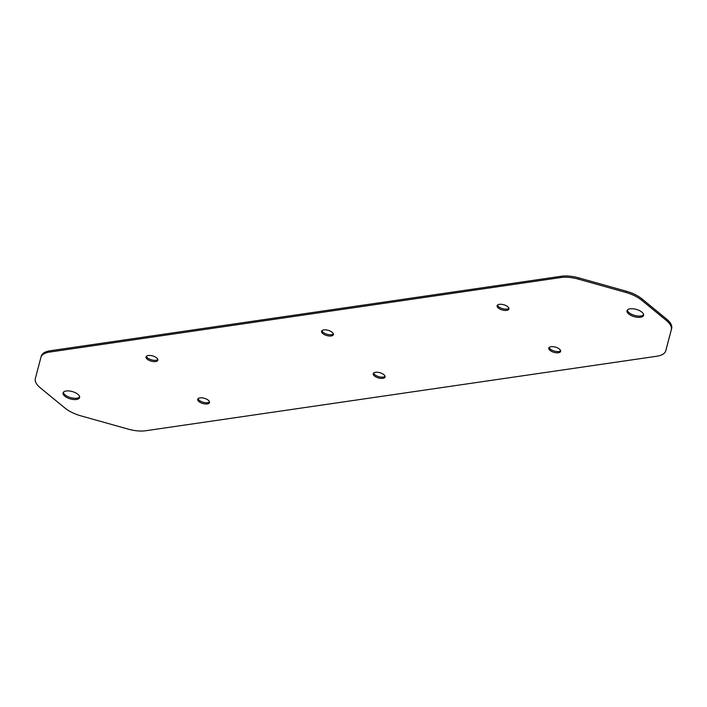 <?xml version="1.0" encoding="UTF-8"?>
<svg xmlns="http://www.w3.org/2000/svg" width="707" height="707" viewBox="0 0 707 707"><rect width="100%" height="100%" fill="white"/><g stroke="black" fill="none" stroke-linecap="round" stroke-linejoin="round"><path stroke-width="1.06" d="M628.77 313.988A8.599 3.791 -164.1 0 0 637.537 317.31A8.599 3.791 -164.1 0 0 643.573 315.384A8.599 3.791 -164.1 0 0 636.344 309.383A8.599 3.791 -164.1 0 0 627.038 310.673A8.599 3.791 -164.1 0 0 628.77 313.988M627.339 310.081A8.599 3.791 -164.1 0 0 629.133 312.715A8.599 3.791 -164.1 0 0 637.193 315.958A8.599 3.791 -164.1 0 0 643.626 314.712M498.347 308.04A6.142 2.713 -164.1 0 0 504.621 310.417A6.142 2.713 -164.1 0 0 508.925 309.039A6.142 2.713 -164.1 0 0 503.764 304.752A6.142 2.713 -164.1 0 0 497.118 305.68A6.142 2.713 -164.1 0 0 498.347 308.04M497.472 305.088A6.142 2.713 -164.1 0 0 498.709 306.767A6.142 2.713 -164.1 0 0 504.268 309.047A6.142 2.713 -164.1 0 0 508.925 308.358M147.268 359.218A6.142 2.713 -164.1 0 0 153.543 361.586A6.142 2.713 -164.1 0 0 157.847 360.217A6.142 2.713 -164.1 0 0 152.685 355.93A6.142 2.713 -164.1 0 0 146.04 356.849A6.142 2.713 -164.1 0 0 147.268 359.218M146.393 356.266A6.142 2.713 -164.1 0 0 147.63 357.945A6.142 2.713 -164.1 0 0 153.189 360.225A6.142 2.713 -164.1 0 0 157.847 359.527M322.807 333.624A6.142 2.713 -164.1 0 0 329.082 336.002A6.142 2.713 -164.1 0 0 333.386 334.632A6.142 2.713 -164.1 0 0 328.225 330.337A6.142 2.713 -164.1 0 0 321.579 331.265A6.142 2.713 -164.1 0 0 322.807 333.624M321.932 330.682A6.142 2.713 -164.1 0 0 323.17 332.352A6.142 2.713 -164.1 0 0 328.728 334.641A6.142 2.713 -164.1 0 0 333.386 333.943M383.83 374.648A6.142 2.713 -164.1 0 0 377.556 372.271A6.142 2.713 -164.1 0 0 373.252 373.641A6.142 2.713 -164.1 0 0 378.413 377.936A6.142 2.713 -164.1 0 0 385.059 377.008A6.142 2.713 -164.1 0 0 383.83 374.648M373.614 373.057A6.142 2.713 -164.1 0 0 378.775 376.663A6.142 2.713 -164.1 0 0 385.068 376.318M208.291 400.233A6.142 2.713 -164.1 0 0 202.016 397.855A6.142 2.713 -164.1 0 0 197.713 399.234A6.142 2.713 -164.1 0 0 202.874 403.52A6.142 2.713 -164.1 0 0 209.519 402.592A6.142 2.713 -164.1 0 0 208.291 400.233M198.075 398.642A6.142 2.713 -164.1 0 0 203.236 402.248A6.142 2.713 -164.1 0 0 209.528 401.912M559.37 349.055A6.142 2.713 -164.1 0 0 553.095 346.686A6.142 2.713 -164.1 0 0 548.791 348.056A6.142 2.713 -164.1 0 0 553.952 352.342A6.142 2.713 -164.1 0 0 560.598 351.423A6.142 2.713 -164.1 0 0 559.37 349.055M549.153 347.473A6.142 2.713 -164.1 0 0 554.315 351.07A6.142 2.713 -164.1 0 0 560.607 350.734M77.867 394.285A8.599 3.791 -164.1 0 0 69.1 390.962A8.599 3.791 -164.1 0 0 63.064 392.889A8.599 3.791 -164.1 0 0 70.293 398.889A8.599 3.791 -164.1 0 0 79.599 397.59A8.599 3.791 -164.1 0 0 77.867 394.285M63.374 392.288A8.599 3.791 -164.1 0 0 70.656 397.617A8.599 3.791 -164.1 0 0 79.661 396.919M656.883 356.231L145.73 430.74A24.559 10.844 15.9 0 1 128.206 429.122L80.907 415.849A24.559 10.844 15.9 0 1 65 408.08L40.317 387.843A24.559 10.844 15.9 0 1 35.35 378.484L40.882 357.512A24.559 10.844 15.9 0 1 40.9 357.415A24.559 10.844 15.9 0 1 49.755 352.042L560.907 277.533A24.559 10.844 15.9 0 1 578.432 279.15L625.73 292.424A24.559 10.844 15.9 0 1 641.638 300.192L666.321 320.43A24.559 10.844 15.9 0 1 671.288 329.789L665.755 350.76A24.559 10.844 15.9 0 1 665.738 350.858A24.559 10.844 15.9 0 1 656.883 356.231M40.926 357.327L41.245 356.24A24.559 10.844 15.9 0 1 41.262 356.142A24.559 10.844 15.9 0 1 50.117 350.769L561.27 276.26A24.559 10.844 15.9 0 1 578.794 277.878L626.093 291.151A24.559 10.844 15.9 0 1 642 298.92L666.683 319.157A24.559 10.844 15.9 0 1 671.65 328.516L666.118 349.488A24.559 10.844 15.9 0 1 666.1 349.585A24.559 10.844 15.9 0 1 666.074 349.673M665.755 350.76L666.118 349.488M671.288 329.789L671.65 328.516M666.321 320.43L666.683 319.157M641.638 300.192L642 298.92M625.73 292.424L626.093 291.151M578.432 279.15L578.794 277.878M560.907 277.533L561.27 276.26M49.755 352.042L50.117 350.769M665.738 350.858L666.1 349.585M40.9 357.415L41.262 356.142"/></g></svg>
